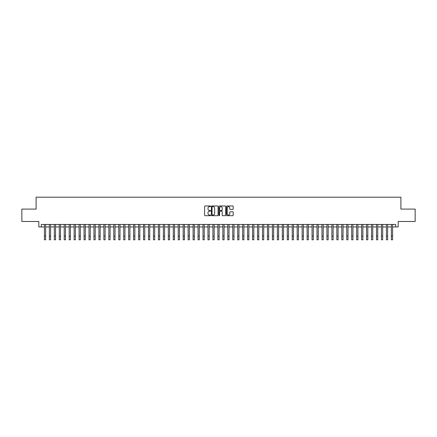 <?xml version="1.0" encoding="UTF-8"?>
<svg xmlns="http://www.w3.org/2000/svg" width="437" height="437" viewBox="0 0 437 437"><rect width="100%" height="100%" fill="white"/><g stroke="black" fill="none" stroke-linecap="round" stroke-linejoin="round"><path stroke-width="0.66" d="M210.568 206.308A0.339 0.339 0 0 0 210.23 205.964L205.062 205.964A0.486 0.486 0 0 0 204.576 206.45L204.576 215.206A0.486 0.486 0 0 0 205.062 215.692L210.23 215.692A0.339 0.339 0 0 0 210.568 215.354A0.339 0.339 0 0 0 210.23 215.015L209.558 215.015A1.557 1.557 0 0 1 208.001 213.458L208.001 212.726A1.557 1.557 0 0 1 209.558 211.169L210.23 211.169A0.339 0.339 0 0 0 210.568 210.831A0.339 0.339 0 0 0 210.23 210.487L209.558 210.487A1.557 1.557 0 0 1 208.001 208.93L208.001 208.203A1.557 1.557 0 0 1 209.558 206.646L210.23 206.646A0.339 0.339 0 0 0 210.568 206.308M232.719 209.394A0.486 0.486 0 0 0 233.205 208.908L233.205 206.45A0.486 0.486 0 0 0 232.719 205.964L226.978 205.964A0.486 0.486 0 0 0 226.492 206.45L226.492 215.206A0.486 0.486 0 0 0 226.978 215.692L232.719 215.692A0.486 0.486 0 0 0 233.205 215.206L233.205 212.24A0.486 0.486 0 0 0 232.719 211.754L230.261 211.754A0.486 0.486 0 0 0 229.775 212.24L229.775 213.715A1.3 1.3 0 0 1 228.475 215.015A1.3 1.3 0 0 1 227.174 213.715L227.174 207.946A1.3 1.3 0 0 1 228.475 206.646A1.3 1.3 0 0 1 229.775 207.946L229.775 208.908A0.486 0.486 0 0 0 230.261 209.394L232.719 209.394M41.302 226.94L41.302 224.46L395.698 224.46L395.698 226.94L398.173 226.94L398.173 221.488L415.15 221.488L415.15 209.094L400.898 209.094L400.898 197.202L36.102 197.202L36.102 209.094L21.85 209.094L21.85 221.488L38.827 221.488L38.827 226.94L44.405 226.94M218.074 206.45A0.486 0.486 0 0 0 217.588 205.964L211.847 205.964A0.486 0.486 0 0 0 211.361 206.45L211.361 215.206A0.486 0.486 0 0 0 211.847 215.692L217.588 215.692A0.486 0.486 0 0 0 218.074 215.206L218.074 206.45M219.412 205.964L225.153 205.964A0.486 0.486 0 0 1 225.639 206.45L225.639 215.206A0.486 0.486 0 0 1 225.153 215.692L222.695 215.692A0.486 0.486 0 0 1 222.209 215.206L222.209 211.655A0.486 0.486 0 0 0 221.723 211.169L220.095 211.169A0.486 0.486 0 0 0 219.609 211.655L219.609 215.354A0.339 0.339 0 0 1 219.265 215.692A0.339 0.339 0 0 1 218.926 215.354L218.926 206.45A0.486 0.486 0 0 1 219.412 205.964M45.639 226.94L49.359 226.94M50.599 226.94L54.314 226.94M55.554 226.94L59.274 226.94M60.514 226.94L64.228 226.94M65.468 226.94L69.183 226.94M70.423 226.94L74.143 226.94M75.383 226.94L79.097 226.94M80.337 226.94L84.057 226.94M85.291 226.94L89.011 226.94M90.251 226.94L93.966 226.94M95.206 226.94L98.926 226.94M100.16 226.94L103.88 226.94M105.12 226.94L108.835 226.94M110.075 226.94L113.795 226.94M115.035 226.94L118.749 226.94M119.989 226.94L123.709 226.94M124.944 226.94L128.664 226.94M129.904 226.94L133.618 226.94M134.858 226.94L138.578 226.94M139.813 226.94L143.533 226.94M144.773 226.94L148.487 226.94M149.727 226.94L153.447 226.94M154.687 226.94L158.402 226.94M159.642 226.94L163.356 226.94M164.596 226.94L168.316 226.94M169.556 226.94L173.27 226.94M174.51 226.94L178.23 226.94M179.465 226.94L183.185 226.94M184.425 226.94L188.139 226.94M189.379 226.94L193.099 226.94M194.339 226.94L198.054 226.94M199.294 226.94L203.008 226.94M204.248 226.94L207.968 226.94M209.208 226.94L212.923 226.94M214.163 226.94L217.883 226.94M219.117 226.94L222.837 226.94M224.077 226.94L227.792 226.94M229.032 226.94L232.752 226.94M233.992 226.94L237.706 226.94M238.946 226.94L242.661 226.94M243.901 226.94L247.621 226.94M248.861 226.94L252.575 226.94M253.815 226.94L257.535 226.94M258.77 226.94L262.49 226.94M263.73 226.94L267.444 226.94M268.684 226.94L272.404 226.94M273.644 226.94L277.358 226.94M278.598 226.94L282.313 226.94M283.553 226.94L287.273 226.94M288.513 226.94L292.227 226.94M293.467 226.94L297.187 226.94M298.422 226.94L302.142 226.94M303.382 226.94L307.096 226.94M308.336 226.94L312.056 226.94M313.291 226.94L317.011 226.94M318.251 226.94L321.965 226.94M323.205 226.94L326.925 226.94M328.165 226.94L331.88 226.94M333.12 226.94L336.84 226.94M338.074 226.94L341.794 226.94M343.034 226.94L346.749 226.94M347.989 226.94L351.709 226.94M352.943 226.94L356.663 226.94M357.903 226.94L361.618 226.94M362.857 226.94L366.577 226.94M367.817 226.94L371.532 226.94M372.772 226.94L376.486 226.94M377.726 226.94L381.446 226.94M382.686 226.94L386.401 226.94M387.641 226.94L391.361 226.94M392.595 226.94L395.698 226.94M212.382 206.646A0.339 0.339 0 0 0 212.043 206.985L212.043 214.671A0.339 0.339 0 0 0 212.382 215.015L213.087 215.015A1.557 1.557 0 0 0 214.643 213.458L214.643 208.203A1.557 1.557 0 0 0 213.087 206.646L212.382 206.646M222.209 207.974A1.3 1.3 0 0 0 220.909 206.668A1.3 1.3 0 0 0 219.609 207.974L219.609 210A0.486 0.486 0 0 0 220.095 210.487L221.723 210.487A0.486 0.486 0 0 0 222.209 210L222.209 207.974M44.405 236.084L45.639 236.084L45.639 239.798L44.405 239.798L44.405 224.46M45.639 236.084L45.639 224.46M49.359 239.798L50.599 239.798L49.359 239.798L49.359 224.46M50.599 239.798L50.599 224.46M54.314 239.798L55.554 239.798L54.314 239.798L54.314 224.46M55.554 239.798L55.554 224.46M59.274 239.798L60.514 239.798L59.274 239.798L59.274 224.46M60.514 239.798L60.514 224.46M64.228 239.798L65.468 239.798L64.228 239.798L64.228 224.46M65.468 239.798L65.468 224.46M69.183 239.798L70.423 239.798L69.183 239.798L69.183 224.46M70.423 239.798L70.423 224.46M74.143 239.798L75.383 239.798L74.143 239.798L74.143 224.46M75.383 239.798L75.383 224.46M79.097 239.798L80.337 239.798L79.097 239.798L79.097 224.46M80.337 239.798L80.337 224.46M84.057 239.798L85.291 239.798L84.057 239.798L84.057 224.46M85.291 239.798L85.291 224.46M89.011 239.798L90.251 239.798L89.011 239.798L89.011 224.46M90.251 239.798L90.251 224.46M93.966 239.798L95.206 239.798L93.966 239.798L93.966 224.46M95.206 239.798L95.206 224.46M98.926 239.798L100.16 239.798L98.926 239.798L98.926 224.46M100.16 239.798L100.16 224.46M103.88 239.798L105.12 239.798L103.88 239.798L103.88 224.46M105.12 239.798L105.12 224.46M108.835 239.798L110.075 239.798L108.835 239.798L108.835 224.46M110.075 239.798L110.075 224.46M113.795 239.798L115.035 239.798L113.795 239.798L113.795 224.46M115.035 239.798L115.035 224.46M118.749 239.798L119.989 239.798L118.749 239.798L118.749 224.46M119.989 239.798L119.989 224.46M123.709 239.798L124.944 239.798L123.709 239.798L123.709 224.46M124.944 239.798L124.944 224.46M128.664 239.798L129.904 239.798L128.664 239.798L128.664 224.46M129.904 239.798L129.904 224.46M133.618 239.798L134.858 239.798L133.618 239.798L133.618 224.46M134.858 239.798L134.858 224.46M138.578 239.798L139.813 239.798L138.578 239.798L138.578 224.46M139.813 239.798L139.813 224.46M143.533 239.798L144.773 239.798L143.533 239.798L143.533 224.46M144.773 239.798L144.773 224.46M148.487 239.798L149.727 239.798L148.487 239.798L148.487 224.46M149.727 239.798L149.727 224.46M153.447 239.798L154.687 239.798L153.447 239.798L153.447 224.46M154.687 239.798L154.687 224.46M158.402 239.798L159.642 239.798L158.402 239.798L158.402 224.46M159.642 239.798L159.642 224.46M163.356 239.798L164.596 239.798L163.356 239.798L163.356 224.46M164.596 239.798L164.596 224.46M168.316 239.798L169.556 239.798L168.316 239.798L168.316 224.46M169.556 239.798L169.556 224.46M173.27 239.798L174.51 239.798L173.27 239.798L173.27 224.46M174.51 239.798L174.51 224.46M178.23 239.798L179.465 239.798L178.23 239.798L178.23 224.46M179.465 239.798L179.465 224.46M183.185 239.798L184.425 239.798L183.185 239.798L183.185 224.46M184.425 239.798L184.425 224.46M188.139 239.798L189.379 239.798L188.139 239.798L188.139 224.46M189.379 239.798L189.379 224.46M193.099 239.798L194.339 239.798L193.099 239.798L193.099 224.46M194.339 239.798L194.339 224.46M198.054 239.798L199.294 239.798L198.054 239.798L198.054 224.46M199.294 239.798L199.294 224.46M203.008 239.798L204.248 239.798L203.008 239.798L203.008 224.46M204.248 239.798L204.248 224.46M207.968 239.798L209.208 239.798L207.968 239.798L207.968 224.46M209.208 239.798L209.208 224.46M212.923 239.798L214.163 239.798L212.923 239.798L212.923 224.46M214.163 239.798L214.163 224.46M217.883 239.798L219.117 239.798L217.883 239.798L217.883 224.46M219.117 239.798L219.117 224.46M222.837 239.798L224.077 239.798L222.837 239.798L222.837 224.46M224.077 239.798L224.077 224.46M227.792 239.798L229.032 239.798L227.792 239.798L227.792 224.46M229.032 239.798L229.032 224.46M232.752 239.798L233.992 239.798L232.752 239.798L232.752 224.46M233.992 239.798L233.992 224.46M237.706 239.798L238.946 239.798L237.706 239.798L237.706 224.46M238.946 239.798L238.946 224.46M242.661 239.798L243.901 239.798L242.661 239.798L242.661 224.46M243.901 239.798L243.901 224.46M247.621 239.798L248.861 239.798L247.621 239.798L247.621 224.46M248.861 239.798L248.861 224.46M252.575 239.798L253.815 239.798L252.575 239.798L252.575 224.46M253.815 239.798L253.815 224.46M257.535 239.798L258.77 239.798L257.535 239.798L257.535 224.46M258.77 239.798L258.77 224.46M262.49 239.798L263.73 239.798L262.49 239.798L262.49 224.46M263.73 239.798L263.73 224.46M267.444 239.798L268.684 239.798L267.444 239.798L267.444 224.46M268.684 239.798L268.684 224.46M272.404 239.798L273.644 239.798L272.404 239.798L272.404 224.46M273.644 239.798L273.644 224.46M277.358 239.798L278.598 239.798L277.358 239.798L277.358 224.46M278.598 239.798L278.598 224.46M282.313 239.798L283.553 239.798L282.313 239.798L282.313 224.46M283.553 239.798L283.553 224.46M287.273 239.798L288.513 239.798L287.273 239.798L287.273 224.46M288.513 239.798L288.513 224.46M292.227 239.798L293.467 239.798L292.227 239.798L292.227 224.46M293.467 239.798L293.467 224.46M297.187 239.798L298.422 239.798L297.187 239.798L297.187 224.46M298.422 239.798L298.422 224.46M302.142 239.798L303.382 239.798L302.142 239.798L302.142 224.46M303.382 239.798L303.382 224.46M307.096 239.798L308.336 239.798L307.096 239.798L307.096 224.46M308.336 239.798L308.336 224.46M312.056 239.798L313.291 239.798L312.056 239.798L312.056 224.46M313.291 239.798L313.291 224.46M317.011 239.798L318.251 239.798L317.011 239.798L317.011 224.46M318.251 239.798L318.251 224.46M321.965 239.798L323.205 239.798L321.965 239.798L321.965 224.46M323.205 239.798L323.205 224.46M326.925 239.798L328.165 239.798L326.925 239.798L326.925 224.46M328.165 239.798L328.165 224.46M331.88 239.798L333.12 239.798L331.88 239.798L331.88 224.46M333.12 239.798L333.12 224.46M336.84 239.798L338.074 239.798L336.84 239.798L336.84 224.46M338.074 239.798L338.074 224.46M341.794 239.798L343.034 239.798L341.794 239.798L341.794 224.46M343.034 239.798L343.034 224.46M346.749 239.798L347.989 239.798L346.749 239.798L346.749 224.46M347.989 239.798L347.989 224.46M351.709 239.798L352.943 239.798L351.709 239.798L351.709 224.46M352.943 239.798L352.943 224.46M356.663 239.798L357.903 239.798L356.663 239.798L356.663 224.46M357.903 239.798L357.903 224.46M361.618 239.798L362.857 239.798L361.618 239.798L361.618 224.46M362.857 239.798L362.857 224.46M366.577 239.798L367.817 239.798L366.577 239.798L366.577 224.46M367.817 239.798L367.817 224.46M371.532 239.798L372.772 239.798L371.532 239.798L371.532 224.46M372.772 239.798L372.772 224.46M376.486 239.798L377.726 239.798L376.486 239.798L376.486 224.46M377.726 239.798L377.726 224.46M381.446 239.798L382.686 239.798L381.446 239.798L381.446 224.46M382.686 239.798L382.686 224.46M386.401 239.798L387.641 239.798L386.401 239.798L386.401 224.46M387.641 239.798L387.641 224.46M391.361 239.798L392.595 239.798L391.361 239.798L391.361 224.46M392.595 239.798L392.595 224.46M49.359 236.084L50.599 236.084M54.314 236.084L55.554 236.084M59.274 236.084L60.514 236.084M64.228 236.084L65.468 236.084M69.183 236.084L70.423 236.084M74.143 236.084L75.383 236.084M79.097 236.084L80.337 236.084M84.057 236.084L85.291 236.084M89.011 236.084L90.251 236.084M93.966 236.084L95.206 236.084M98.926 236.084L100.16 236.084M103.88 236.084L105.12 236.084M108.835 236.084L110.075 236.084M113.795 236.084L115.035 236.084M118.749 236.084L119.989 236.084M123.709 236.084L124.944 236.084M128.664 236.084L129.904 236.084M133.618 236.084L134.858 236.084M138.578 236.084L139.813 236.084M143.533 236.084L144.773 236.084M148.487 236.084L149.727 236.084M153.447 236.084L154.687 236.084M158.402 236.084L159.642 236.084M163.356 236.084L164.596 236.084M168.316 236.084L169.556 236.084M173.27 236.084L174.51 236.084M178.23 236.084L179.465 236.084M183.185 236.084L184.425 236.084M188.139 236.084L189.379 236.084M193.099 236.084L194.339 236.084M198.054 236.084L199.294 236.084M203.008 236.084L204.248 236.084M207.968 236.084L209.208 236.084M212.923 236.084L214.163 236.084M217.883 236.084L219.117 236.084M222.837 236.084L224.077 236.084M227.792 236.084L229.032 236.084M232.752 236.084L233.992 236.084M237.706 236.084L238.946 236.084M242.661 236.084L243.901 236.084M247.621 236.084L248.861 236.084M252.575 236.084L253.815 236.084M257.535 236.084L258.77 236.084M262.49 236.084L263.73 236.084M267.444 236.084L268.684 236.084M272.404 236.084L273.644 236.084M277.358 236.084L278.598 236.084M282.313 236.084L283.553 236.084M287.273 236.084L288.513 236.084M292.227 236.084L293.467 236.084M297.187 236.084L298.422 236.084M302.142 236.084L303.382 236.084M307.096 236.084L308.336 236.084M312.056 236.084L313.291 236.084M317.011 236.084L318.251 236.084M321.965 236.084L323.205 236.084M326.925 236.084L328.165 236.084M331.88 236.084L333.12 236.084M336.84 236.084L338.074 236.084M341.794 236.084L343.034 236.084M346.749 236.084L347.989 236.084M351.709 236.084L352.943 236.084M356.663 236.084L357.903 236.084M361.618 236.084L362.857 236.084M366.577 236.084L367.817 236.084M371.532 236.084L372.772 236.084M376.486 236.084L377.726 236.084M381.446 236.084L382.686 236.084M386.401 236.084L387.641 236.084M391.361 236.084L392.595 236.084"/></g></svg>
